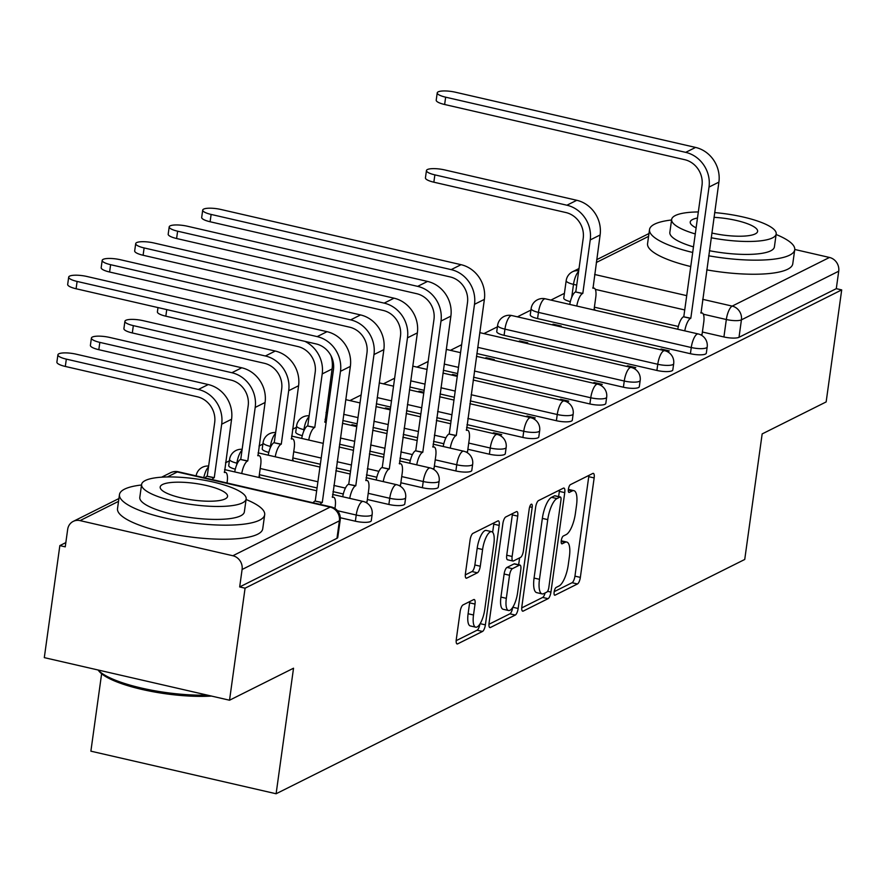 <?xml version="1.0" encoding="UTF-8"?>
<svg xmlns="http://www.w3.org/2000/svg" width="886" height="886" viewBox="0 0 886 886"><rect width="100%" height="100%" fill="white"/><g stroke="black" fill="none" stroke-linecap="round" stroke-linejoin="round"><path stroke-width="1.33" d="M554.138 592.036A4.031 1.318 102.9 0 0 554.714 595.226A4.031 1.318 102.9 0 0 555.079 595.159L577.473 583.963A5.759 1.883 102.9 0 0 580.352 577.384L594.152 477.919A5.759 1.883 102.9 0 0 593.332 473.368A5.759 1.883 102.9 0 0 592.812 473.445L570.407 484.653A4.031 1.318 102.9 0 0 568.402 489.249A4.031 1.318 102.9 0 0 568.967 492.439A4.031 1.318 102.9 0 0 569.333 492.383L572.234 490.933A18.418 6.025 102.9 0 1 573.907 490.667A18.418 6.025 102.9 0 1 576.531 505.241L575.379 513.537A18.418 6.025 102.9 0 1 566.176 534.59L563.274 536.041A4.031 1.318 102.9 0 0 561.27 540.648A4.031 1.318 102.9 0 0 561.835 543.838A4.031 1.318 102.9 0 0 562.211 543.771L565.102 542.321A18.418 6.025 102.9 0 1 566.774 542.055A18.418 6.025 102.9 0 1 569.399 556.641L568.247 564.925A18.418 6.025 102.9 0 1 559.044 585.978L556.153 587.429A4.031 1.318 102.9 0 0 554.138 592.036M463.035 604.928A5.759 1.883 102.9 0 0 460.155 611.506L456.29 639.415A5.759 1.883 102.9 0 0 457.11 643.967A5.759 1.883 102.9 0 0 457.63 643.878L482.505 631.452A5.759 1.883 102.9 0 0 485.384 624.863L499.183 525.398A5.759 1.883 102.9 0 0 498.364 520.846A5.759 1.883 102.9 0 0 497.843 520.935L472.969 533.372A5.759 1.883 102.9 0 0 470.089 539.951L465.416 573.652A5.759 1.883 102.9 0 0 466.235 578.215A5.759 1.883 102.9 0 0 466.756 578.126L477.399 572.799A5.759 1.883 102.9 0 0 480.278 566.22L482.593 549.508A15.394 5.039 102.9 0 1 491.686 531.689A15.394 5.039 102.9 0 1 493.867 543.871L484.786 609.346A15.394 5.039 102.9 0 1 475.693 627.177A15.394 5.039 102.9 0 1 473.512 614.995L475.018 604.075A5.759 1.883 102.9 0 0 474.198 599.523A5.759 1.883 102.9 0 0 473.678 599.6L463.035 604.928M841.7 289.899L826.151 401.923L762.159 433.918L744.738 559.465L276.111 793.756L293.532 668.21L229.529 700.217L245.079 588.182L841.7 289.899L836.295 288.659L838.721 271.205L741.427 319.846A11.728 2.891 -172.1 0 1 726.332 319.514L703.351 314.22M521.854 606.633A5.759 1.883 102.9 0 0 522.662 611.185A5.759 1.883 102.9 0 0 523.194 611.107L548.069 598.67A5.759 1.883 102.9 0 0 550.937 592.092L564.747 492.627A5.759 1.883 102.9 0 0 563.928 488.064A5.759 1.883 102.9 0 0 563.396 488.153L538.522 500.59A5.759 1.883 102.9 0 0 535.653 507.169L521.854 606.633M515.287 615.061L490.412 627.498A5.759 1.883 102.9 0 1 489.892 627.576A5.759 1.883 102.9 0 1 489.072 623.024L502.871 523.56A5.759 1.883 102.9 0 1 505.74 516.981L516.394 511.654A5.759 1.883 102.9 0 1 516.915 511.576A5.759 1.883 102.9 0 1 517.734 516.128L512.13 556.463A5.759 1.883 102.9 0 0 512.95 561.026A5.759 1.883 102.9 0 0 513.481 560.938L520.536 557.405A5.759 1.883 102.9 0 0 523.416 550.826L529.241 508.83A4.031 1.318 102.9 0 1 531.622 504.167A4.031 1.318 102.9 0 1 532.187 507.357L518.155 608.483A5.759 1.883 102.9 0 1 515.287 615.061L509.882 613.821L488.95 624.287M229.529 700.217L44.3 657.633L59.849 545.599L65.83 542.609M564.415 293.344L550.915 300.088M530.913 310.089L517.413 316.834M497.411 326.834L483.911 333.59M461.639 344.72L450.409 350.335M428.137 361.477L416.907 367.092M394.635 378.222L383.405 383.837M361.134 394.979L349.892 400.594M327.632 411.724L326.048 412.522M296.389 427.34L292.535 429.267M262.887 444.096L259.033 446.012M229.385 460.842L225.531 462.769M101.624 673.759L90.881 751.173L276.111 793.756M245.079 588.182L239.674 586.942L242.099 569.488A11.728 10.698 -116.6 0 0 232.863 555.743L80.028 520.614A11.728 10.698 -116.6 0 0 73.228 521.389A11.728 10.698 -116.6 0 0 67.668 529.396L65.243 546.85L59.849 545.599M836.295 288.659L739.013 337.3A11.728 2.891 -172.1 0 1 723.917 336.957L702.399 332.017M678.344 326.48L594.395 307.187M794.753 249.475L829.484 257.461A11.728 10.698 63.4 0 1 838.721 271.205M667.535 351.753L669.262 350.889L661.155 349.029L661.045 349.848M560.074 326.646L561.248 326.059L553.152 324.198L553.03 325.029M634.033 368.498L635.749 367.635L627.653 365.774L627.543 366.605M526.572 343.391L527.746 342.804L519.65 340.944L519.528 341.774M600.531 385.244L602.247 384.391L594.152 382.519L594.03 383.35M493.07 360.148L494.244 359.561L486.148 357.7L486.026 358.531M567.018 402L568.746 401.136L560.65 399.276L560.528 400.107M457.364 375.531L452.635 374.446L452.524 375.276M533.516 418.746L535.244 417.893L527.137 416.021L527.026 416.852M423.862 392.288L419.133 391.202L419.023 392.033M500.014 435.502L501.742 434.638L493.635 432.778L493.524 433.608M390.361 409.033L385.631 407.948L385.521 408.778M466.512 452.248L467.598 451.24M356.859 425.789L352.13 424.704L352.008 425.524M433.01 469.004L434.096 467.996M399.508 485.75L400.594 484.742M292.048 460.654L293.222 460.067L292.579 459.912M365.996 502.506L367.092 501.498M258.546 477.399L259.72 476.812L259.077 476.668M355.375 521.212L356.227 515.021A11.728 2.891 -172.1 0 0 372.142 514.489L371.289 520.68A11.728 2.891 7.9 0 1 355.375 521.212L340.302 517.745M388.876 504.466L389.74 498.275A11.728 2.891 -172.1 0 0 405.644 497.733L404.791 503.924A11.728 2.891 7.9 0 1 388.876 504.466L367.358 499.516M343.303 493.989L332.981 491.619M317.055 487.953L259.354 474.697M422.378 487.71L423.242 481.519A11.728 2.891 -172.1 0 0 439.157 480.987L438.293 487.178A11.728 2.891 7.9 0 1 422.378 487.71L400.86 482.77M376.805 477.244L366.483 474.863M350.557 471.208L336.27 467.919M320.333 464.253L292.856 457.94M455.88 470.964L456.744 464.773A11.728 2.891 -172.1 0 0 472.659 464.231L471.795 470.433A11.728 2.891 7.9 0 1 455.88 470.964L434.373 466.014M410.307 460.487L399.985 458.117M384.059 454.452L369.772 451.173M353.846 447.508L339.56 444.229M489.393 454.208L490.246 448.017A11.728 2.891 -172.1 0 0 506.161 447.485L505.297 453.676A11.728 2.891 7.9 0 1 489.393 454.208L467.874 449.268M443.82 443.742L433.487 441.361M417.561 437.706L403.274 434.417M387.348 430.762L373.061 427.473M357.136 423.807L342.849 420.529M522.895 437.462L523.748 431.272A11.728 2.891 -172.1 0 0 539.663 430.74L538.799 436.931A11.728 2.891 7.9 0 1 522.895 437.462L467 424.615M451.063 420.95L436.776 417.671M420.85 414.006L406.563 410.727M390.637 407.062L376.351 403.772M556.397 420.717L557.25 414.515A11.728 2.891 -172.1 0 0 573.164 413.983L572.312 420.174A11.728 2.891 7.9 0 1 556.397 420.717L470.289 400.915M454.352 397.26L440.065 393.971M424.139 390.316L409.853 387.027M589.899 403.961L590.763 397.77A11.728 2.891 -172.1 0 0 606.666 397.238L605.814 403.429A11.728 2.891 7.9 0 1 589.899 403.961L473.567 377.226M457.641 373.56L443.354 370.282M623.401 387.215L624.265 381.024A11.728 2.891 -172.1 0 0 640.179 380.482L639.315 386.673A11.728 2.891 7.9 0 1 623.401 387.215L476.856 353.525M656.903 370.459L657.766 364.268A11.728 2.891 -172.1 0 0 673.681 363.736L672.817 369.927A11.728 2.891 7.9 0 1 656.903 370.459L504.079 335.329L504.942 329.138A11.728 2.891 -172.1 0 1 497.611 325.383L496.758 331.574A11.728 2.891 7.9 0 0 504.079 335.329M690.415 353.713L691.268 347.522A11.728 2.891 -172.1 0 0 707.183 346.98L706.319 353.171A11.728 2.891 7.9 0 1 690.415 353.713L537.58 318.583L538.444 312.393A11.728 2.891 -172.1 0 1 531.124 308.627L530.26 314.818A11.728 2.891 7.9 0 0 537.58 318.583M701.036 334.997L702.122 333.989M593.587 309.89L594.75 309.314L594.118 309.159M553.152 324.198L551.978 324.785M519.65 340.944L518.476 341.531M486.148 357.7L484.974 358.287M452.635 374.446L451.472 375.033M419.133 391.202L417.959 391.789M385.631 407.948L384.458 408.535M352.13 424.704L350.956 425.28M237.415 463.256L236.905 463.145A11.728 2.891 -172.1 0 1 229.585 459.38L228.732 465.571A11.728 2.891 7.9 0 0 235.299 469.159M270.917 446.511L270.407 446.389A11.728 2.891 -172.1 0 1 263.087 442.635L262.234 448.825A11.728 2.891 7.9 0 0 268.801 452.403M304.419 429.754L303.92 429.644A11.728 2.891 -172.1 0 1 296.589 425.878L295.736 432.069A11.728 2.891 7.9 0 0 302.303 435.657M239.674 586.942L336.968 538.3A11.728 2.891 7.9 0 0 337.776 537.425L340.202 519.982A11.728 2.891 -172.1 0 1 339.382 520.846L242.099 569.488M576.72 285.115L573.508 284.373A11.728 2.891 -172.1 0 1 566.187 280.618L563.762 298.073A11.728 2.891 7.9 0 0 570.34 301.65M661.155 349.029L659.981 349.605M627.653 365.774L626.48 366.361M594.152 382.519L592.978 383.106M560.65 399.276L559.476 399.863M527.137 416.021L525.974 416.608M493.635 432.778L492.461 433.365M566.774 542.055L561.381 540.814A18.418 6.025 102.9 0 0 561.248 540.792M573.907 490.667L568.513 489.426A18.418 6.025 102.9 0 0 568.38 489.404M554.193 591.66L572.068 582.722A5.759 1.883 102.9 0 0 574.948 576.144L588.747 476.679A5.759 1.883 102.9 0 0 588.869 475.417M558.623 496.581L559.343 491.387A5.759 1.883 102.9 0 0 559.465 490.124M521.732 607.896L542.664 597.43A5.759 1.883 102.9 0 0 545.111 592.944M546.817 592.092A4.031 1.318 102.9 0 0 548.833 587.484L560.949 500.18A4.031 1.318 102.9 0 0 560.373 496.991A4.031 1.318 102.9 0 0 560.007 497.046L556.951 498.574A18.418 6.025 102.9 0 0 547.747 519.628L539.474 579.311A18.418 6.025 102.9 0 0 542.088 593.886A18.418 6.025 102.9 0 0 543.76 593.62L546.817 592.092M555.278 495.961A4.031 1.318 102.9 0 0 554.979 495.75A4.031 1.318 102.9 0 0 554.614 495.806L560.007 497.046M542.088 593.886L536.694 592.645A18.418 6.025 102.9 0 1 534.07 578.071L542.354 518.388A18.418 6.025 102.9 0 1 551.557 497.334L554.614 495.806M512.95 561.026L507.556 559.786A5.759 1.883 102.9 0 1 506.737 555.223L512.329 514.888A5.759 1.883 102.9 0 0 512.451 513.625M519.606 557.87L518.653 564.759M506.327 598.327A15.394 5.039 102.9 0 0 508.52 610.509A15.394 5.039 102.9 0 0 517.601 592.69L520.802 569.62A5.759 1.883 102.9 0 0 519.982 565.058A5.759 1.883 102.9 0 0 519.462 565.146L512.407 568.679A5.759 1.883 102.9 0 0 509.528 575.258L506.327 598.327L500.922 597.086A15.394 5.039 102.9 0 0 503.115 609.269L508.52 610.509M519.982 565.058L514.589 563.817A5.759 1.883 102.9 0 0 514.068 563.906L519.462 565.146M500.922 597.086L504.123 574.017A5.759 1.883 102.9 0 1 507.002 567.428L514.068 563.906M509.882 613.821A5.759 1.883 102.9 0 0 512.75 607.32M475.693 627.177L470.3 625.937A15.394 5.039 102.9 0 1 468.107 613.743L469.624 602.834A5.759 1.883 102.9 0 0 469.746 601.572M491.686 531.689L486.281 530.437A15.394 5.039 102.9 0 0 477.189 548.268L482.593 549.508M465.294 574.914L471.994 571.559A5.759 1.883 102.9 0 0 474.874 564.98L477.189 548.268M492.649 532.276L493.779 524.158A5.759 1.883 102.9 0 0 493.901 522.895M456.168 640.678L477.1 630.201A5.759 1.883 102.9 0 0 479.924 623.988M594.052 309.657L595.746 297.419A11.728 3.843 102.9 0 0 594.085 288.138A11.728 3.843 102.9 0 0 593.011 288.304L600.11 234.989A29.615 27.012 -116.6 0 0 576.786 200.291L444.75 169.935A13.489 3.322 7.9 0 0 426.454 170.555A13.489 3.322 7.9 0 0 434.871 174.874L433.852 182.195A13.489 3.322 -172.1 0 1 425.435 177.864L426.454 170.555M569.753 304.419A11.728 3.843 -77.1 0 1 575.468 291.948L582.811 293.41L590.231 239.929A29.615 27.012 -116.6 0 0 566.907 205.22L434.871 174.874M582.811 293.41L582.49 293.565A11.728 3.843 102.9 0 0 576.775 306.035M433.852 182.195L565.888 212.54A21.995 20.057 63.4 0 1 583.209 238.312L575.789 291.793M702.055 334.487L703.75 322.238A11.728 3.843 102.9 0 0 702.089 312.957A11.728 3.843 102.9 0 0 701.025 313.135L718.9 182.128A29.615 27.012 -116.6 0 0 695.576 147.43L455.526 92.244A13.489 3.322 7.9 0 0 437.23 92.864A13.489 3.322 7.9 0 0 445.647 97.183L444.639 104.504A13.489 3.322 -172.1 0 1 436.211 100.184L437.23 92.864M677.768 329.249A11.728 3.843 -77.1 0 1 683.483 316.778L690.814 318.229L709.022 187.068A29.615 27.012 -116.6 0 0 685.698 152.359L445.647 97.183M444.639 104.504L684.679 159.679A21.995 20.057 63.4 0 1 702 185.451L683.804 316.623M690.814 318.229L690.493 318.395A11.728 3.843 102.9 0 0 684.789 330.855M671.566 219.994A73.294 18.041 7.9 0 0 654.621 224.136A73.294 18.041 7.9 0 0 649.516 229.574A73.294 18.041 7.9 0 0 692.697 252.466M708.678 255.788A73.294 18.041 7.9 0 0 789.625 255.168A73.294 18.041 7.9 0 0 794.731 249.73A73.294 18.041 7.9 0 0 776.114 234.502M649.516 229.574L647.566 243.65A73.294 18.041 7.9 0 0 690.748 266.542M706.729 269.865A73.294 18.041 7.9 0 0 787.676 269.244A73.294 18.041 7.9 0 0 792.771 263.795L794.731 249.73M711.181 237.758A52.772 12.991 7.9 0 0 772.526 237.88A52.772 12.991 7.9 0 0 776.191 233.959L774.397 246.906A52.772 12.991 -172.1 0 1 770.731 250.827A52.772 12.991 -172.1 0 1 709.387 250.705M693.472 246.884A52.772 12.991 -172.1 0 1 669.849 232.398L671.643 219.451A52.772 12.991 7.9 0 0 695.266 233.937M698.323 211.942A52.772 12.991 7.9 0 0 675.32 215.531A52.772 12.991 7.9 0 0 671.643 219.451M711.835 233.018A34.011 8.373 7.9 0 0 755.237 233.904A34.011 8.373 7.9 0 0 757.608 231.379A34.011 8.373 7.9 0 0 714.016 217.336M697.481 218.022A34.011 8.373 7.9 0 0 692.597 219.506A34.011 8.373 7.9 0 0 690.227 222.032A34.011 8.373 7.9 0 0 696.119 227.857M776.191 233.959A52.772 12.991 7.9 0 0 714.67 212.596M211.488 696.064A71.544 17.609 -172.1 0 1 99.099 671.278L98.058 669.993A73.294 18.041 7.9 0 0 207.324 695.111M141.527 484.996A73.294 18.041 7.9 0 0 124.572 489.138A73.294 18.041 7.9 0 0 119.477 494.576A73.294 18.041 7.9 0 0 177.189 520.536A73.294 18.041 7.9 0 0 259.576 520.171A73.294 18.041 7.9 0 0 264.681 514.722A73.294 18.041 7.9 0 0 246.075 499.505M119.477 494.576L117.517 508.653A73.294 18.041 7.9 0 0 175.24 534.601A73.294 18.041 7.9 0 0 257.627 534.247A73.294 18.041 7.9 0 0 262.732 528.798L264.681 514.722M246.153 498.962L244.348 511.909A52.772 12.991 -172.1 0 1 240.682 515.818A52.772 12.991 -172.1 0 1 181.364 516.084A52.772 12.991 -172.1 0 1 139.8 497.4L141.594 484.454A52.772 12.991 7.9 0 0 183.158 503.137A52.772 12.991 7.9 0 0 242.476 502.871A52.772 12.991 7.9 0 0 246.153 498.962A52.772 12.991 7.9 0 0 204.588 480.267A52.772 12.991 7.9 0 0 145.271 480.533A52.772 12.991 7.9 0 0 141.594 484.454M225.199 498.907A34.011 8.373 7.9 0 0 227.558 496.381A34.011 8.373 7.9 0 0 200.779 484.332A34.011 8.373 7.9 0 0 162.548 484.498A34.011 8.373 7.9 0 0 160.189 487.023A34.011 8.373 7.9 0 0 186.968 499.073A34.011 8.373 7.9 0 0 225.199 498.907M467.531 451.738L469.226 439.5A11.728 3.843 102.9 0 0 467.564 430.208A11.728 3.843 102.9 0 0 466.49 430.386L484.376 299.379A29.615 27.012 -116.6 0 0 461.052 264.681L221.002 209.495A13.489 3.322 7.9 0 0 202.706 210.115A13.489 3.322 7.9 0 0 211.123 214.434L210.104 221.755A13.489 3.322 -172.1 0 1 201.687 217.435L202.706 210.115M443.233 446.5A11.728 3.843 -77.1 0 1 448.947 434.029L456.29 435.48L474.497 304.319A29.615 27.012 -116.6 0 0 451.173 269.621L211.123 214.434M210.104 221.755L450.154 276.93A21.995 20.057 63.4 0 1 467.476 302.702L449.268 433.874M456.29 435.48L455.969 435.646A11.728 3.843 102.9 0 0 450.254 448.117M166.745 309.591L165.826 316.191A13.489 3.322 -172.1 0 1 157.409 311.872L157.996 307.586M326.181 422.179A11.728 3.843 102.9 0 0 326.048 422.135A11.728 3.843 102.9 0 0 324.985 422.312L332.084 368.986A29.615 27.012 -116.6 0 0 331.043 355.873M301.727 438.426A11.728 3.843 -77.1 0 1 307.442 425.956L314.785 427.406L322.205 373.925A29.615 27.012 -116.6 0 0 304.873 341.343M314.785 427.406L314.464 427.573A11.728 3.843 102.9 0 0 308.749 440.032M165.826 316.191L297.862 346.548A21.995 20.057 63.4 0 1 315.183 372.308L307.763 425.789M434.029 468.495L435.724 456.246A11.728 3.843 102.9 0 0 434.051 446.965A11.728 3.843 102.9 0 0 432.988 447.131L450.874 316.125A29.615 27.012 -116.6 0 0 427.539 281.427L187.5 226.251A13.489 3.322 7.9 0 0 169.204 226.871A13.489 3.322 7.9 0 0 177.621 231.191L176.602 238.511A13.489 3.322 -172.1 0 1 168.185 234.181L169.204 226.871M409.731 463.245A11.728 3.843 -77.1 0 1 415.445 450.786L422.788 452.237L440.995 321.064A29.615 27.012 -116.6 0 0 417.66 286.366L177.621 231.191M176.602 238.511L416.653 293.687A21.995 20.057 63.4 0 1 433.974 319.447L415.767 450.62M422.788 452.237L422.467 452.392A11.728 3.843 102.9 0 0 416.752 464.862M292.513 460.41L294.218 448.172A11.728 3.843 102.9 0 0 292.546 438.891A11.728 3.843 102.9 0 0 291.483 439.057L298.582 385.742A29.615 27.012 -116.6 0 0 275.258 351.044L143.211 320.688A13.489 3.322 7.9 0 0 124.915 321.308A13.489 3.322 7.9 0 0 133.332 325.627L132.324 332.948A13.489 3.322 -172.1 0 1 123.907 328.628L124.915 321.308M268.225 455.171A11.728 3.843 -77.1 0 1 273.94 442.701L281.283 444.163L288.703 390.682A29.615 27.012 -116.6 0 0 265.379 355.984L133.332 325.627M281.283 444.163L280.962 444.318A11.728 3.843 102.9 0 0 275.247 456.788M132.324 332.948L264.36 363.293A21.995 20.057 63.4 0 1 281.682 389.065L274.261 442.546M400.516 485.24L402.222 473.002A11.728 3.843 102.9 0 0 400.55 463.71A11.728 3.843 102.9 0 0 399.486 463.887L417.361 332.881A29.615 27.012 -116.6 0 0 394.037 298.183L153.998 242.997A13.489 3.322 7.9 0 0 135.702 243.617A13.489 3.322 7.9 0 0 144.119 247.936L143.1 255.257A13.489 3.322 -172.1 0 1 134.683 250.937L135.702 243.617M376.229 480.002A11.728 3.843 -77.1 0 1 381.944 467.531L389.286 468.982L407.482 337.821A29.615 27.012 -116.6 0 0 384.159 303.123L144.119 247.936M143.1 255.257L383.14 310.432A21.995 20.057 63.4 0 1 400.472 336.204L382.265 467.376M389.286 468.982L388.965 469.148A11.728 3.843 102.9 0 0 383.25 481.607M259.011 477.166L260.705 464.917A11.728 3.843 102.9 0 0 259.044 455.637A11.728 3.843 102.9 0 0 257.981 455.814L265.08 402.488A29.615 27.012 -116.6 0 0 241.745 367.79L109.709 337.444A13.489 3.322 7.9 0 0 91.413 338.053A13.489 3.322 7.9 0 0 99.83 342.384L98.822 349.693A13.489 3.322 -172.1 0 1 90.394 345.374L91.413 338.053M234.724 471.917A11.728 3.843 -77.1 0 1 240.438 459.457L247.781 460.908L255.201 407.427A29.615 27.012 -116.6 0 0 231.866 372.729L99.83 342.384M247.781 460.908L247.449 461.074A11.728 3.843 102.9 0 0 241.745 473.534M98.822 349.693L230.858 380.05A21.995 20.057 63.4 0 1 248.18 405.81L240.759 459.291M367.014 501.997L368.72 489.748A11.728 3.843 102.9 0 0 367.048 480.467A11.728 3.843 102.9 0 0 365.984 480.633L383.86 349.627A29.615 27.012 -116.6 0 0 360.536 314.929L120.496 259.753A13.489 3.322 7.9 0 0 102.189 260.362A13.489 3.322 7.9 0 0 110.617 264.692L109.598 272.013A13.489 3.322 -172.1 0 1 101.181 267.683L102.189 260.362M342.727 496.747A11.728 3.843 -77.1 0 1 348.442 484.288L355.784 485.738L373.981 354.566A29.615 27.012 -116.6 0 0 350.657 319.868L110.617 264.692M109.598 272.013L349.638 327.189A21.995 20.057 63.4 0 1 366.959 352.949L348.763 484.121M355.784 485.738L355.463 485.893A11.728 3.843 102.9 0 0 349.748 498.364M227.026 482.992L227.204 481.674A11.728 3.843 102.9 0 0 225.542 472.393A11.728 3.843 102.9 0 0 224.479 472.559L231.578 419.244A29.615 27.012 -116.6 0 0 208.243 384.546L76.207 354.19A13.489 3.322 7.9 0 0 57.911 354.81A13.489 3.322 7.9 0 0 66.328 359.129L65.309 366.45A13.489 3.322 -172.1 0 1 56.892 362.119L57.911 354.81M205.12 477.953A11.728 3.843 -77.1 0 1 206.925 476.203L214.268 477.665L221.688 424.184A29.615 27.012 -116.6 0 0 198.364 389.475L66.328 359.129M214.268 477.665L213.947 477.82A11.728 3.843 102.9 0 0 212.142 479.57M65.309 366.45L197.356 396.795A21.995 20.057 63.4 0 1 214.678 422.567L207.246 476.048M334.93 508.509L335.218 506.493A11.728 3.843 102.9 0 0 333.546 497.212A11.728 3.843 102.9 0 0 332.483 497.389L350.358 366.383A29.615 27.012 -116.6 0 0 327.034 331.685L86.994 276.498A13.489 3.322 7.9 0 0 68.687 277.119A13.489 3.322 7.9 0 0 77.104 281.438L76.096 288.758A13.489 3.322 -172.1 0 1 67.679 284.439L68.687 277.119M313.123 502.783A11.728 3.843 -77.1 0 1 314.94 501.033L322.282 502.484L340.479 371.323A29.615 27.012 -116.6 0 0 317.155 336.614L77.104 281.438M76.096 288.758L316.136 343.934A21.995 20.057 63.4 0 1 333.457 369.706L315.261 500.878M322.282 502.484L321.961 502.65A11.728 3.843 102.9 0 0 320.145 504.389M554.403 595.015L555.079 595.159M568.668 492.228L569.333 492.383M561.536 543.616L562.211 543.771M232.863 555.743L330.146 507.102L177.322 471.972L167.365 476.956M118.536 501.365L80.028 520.614M723.917 336.957L726.332 319.514A11.728 3.843 102.9 0 1 732.19 306.102L829.484 257.461M684.723 309.945L595.337 289.401M571.692 297.441L573.508 284.373A11.728 3.843 102.9 0 1 578.613 271.504M594.628 274.483L686.705 295.647M702.642 299.313L732.19 306.102A11.728 10.698 63.4 0 1 741.427 319.846L739.013 337.3M648.574 236.374L596.3 262.511M372.142 514.489A11.728 11.728 0 0 0 363.16 501.443A11.728 3.843 -77.1 0 0 362.086 501.62A11.728 3.843 -77.1 0 0 356.227 515.021L337.466 510.713M405.644 497.733A11.728 11.728 0 0 0 396.662 484.697A11.728 3.843 -77.1 0 0 395.599 484.863A11.728 3.843 -77.1 0 0 389.74 498.275L368.222 493.325M345.418 488.086L333.845 485.428M317.908 481.762L260.218 468.495M236.662 464.94L236.905 463.145A11.728 3.843 -77.1 0 1 242.011 450.265M439.157 480.987A11.728 11.728 0 0 0 430.164 467.941A11.728 3.843 -77.1 0 0 429.101 468.118A11.728 3.843 -77.1 0 0 423.242 481.519L401.723 476.579M378.92 471.33L367.347 468.672M351.41 465.006L337.123 461.728M321.197 458.062L293.72 451.749M270.164 448.194L270.407 446.389A11.728 3.843 -77.1 0 1 275.513 433.52M472.659 464.231A11.728 11.728 0 0 0 463.666 451.195A11.728 3.843 -77.1 0 0 462.603 451.362A11.728 3.843 -77.1 0 0 456.744 464.773L435.225 459.823M412.422 454.584L400.849 451.926M384.923 448.261L370.636 444.982M354.699 441.317L340.412 438.027M303.665 431.438L303.92 429.644A11.728 3.843 -77.1 0 1 309.015 416.763M506.161 447.485A11.728 11.728 0 0 0 497.168 434.439A11.728 3.843 -77.1 0 0 496.105 434.616A11.728 3.843 -77.1 0 0 490.246 448.017L468.727 443.078M445.924 437.828L434.35 435.17M418.425 431.515L404.138 428.226M388.201 424.56L373.925 421.282M357.988 417.616L343.702 414.338M539.663 430.74A11.728 11.728 0 0 0 530.67 417.694A11.728 3.843 -77.1 0 0 529.606 417.86A11.728 3.843 -77.1 0 0 523.748 431.272L467.852 418.425M451.926 414.759L437.64 411.481M421.714 407.815L407.427 404.525M391.49 400.871L377.203 397.581M573.164 413.983A11.728 11.728 0 0 0 564.183 400.937A11.728 3.843 -77.1 0 0 563.108 401.114A11.728 3.843 -77.1 0 0 557.25 414.515L471.142 394.724M455.216 391.069L440.929 387.78M424.992 384.114L410.716 380.836M606.666 397.238A11.728 11.728 0 0 0 597.685 384.192A11.728 3.843 -77.1 0 0 596.621 384.358A11.728 3.843 -77.1 0 0 590.763 397.77L474.431 371.035M458.505 367.369L444.218 364.08M640.179 380.482A11.728 11.728 0 0 0 631.186 367.446A11.728 3.843 -77.1 0 0 630.123 367.612A11.728 3.843 -77.1 0 0 624.265 381.024L477.72 347.334M673.681 363.736A11.728 11.728 0 0 0 664.688 350.69A11.728 3.843 -77.1 0 0 663.625 350.867A11.728 3.843 -77.1 0 0 657.766 364.268L504.942 329.138A11.728 3.843 -77.1 0 1 510.79 315.726A11.728 3.843 102.9 0 1 511.864 315.56A11.728 11.728 0 0 0 497.611 325.383M707.183 346.98A11.728 11.728 0 0 0 698.19 333.944A11.728 3.843 -77.1 0 0 697.127 334.111A11.728 3.843 -77.1 0 0 691.268 347.522L538.444 312.393A11.728 3.843 -77.1 0 1 544.303 298.981A11.728 3.843 102.9 0 1 545.366 298.815A11.728 11.728 0 0 0 531.124 308.627M203.791 477.643A11.728 3.843 -77.1 0 1 208.509 467.022M336.968 538.3L339.382 520.846A11.728 10.698 63.4 0 0 330.146 507.102A11.728 3.843 -77.1 0 1 331.209 506.936L178.385 471.806A11.728 11.728 0 0 0 170.511 472.747L161.64 477.177M170.511 472.747A11.728 10.698 -116.6 0 1 177.322 471.972A11.728 3.843 -77.1 0 1 178.385 471.806M578.702 270.839A11.728 10.698 -116.6 0 0 572.555 271.736A11.728 11.728 0 0 0 566.187 280.618M561.192 541.424L565.102 542.321M568.314 490.036L572.234 490.933M588.747 476.679L594.152 477.919M574.948 576.144L580.352 577.384M572.068 582.722L577.473 583.963M559.343 491.387L564.747 492.627M547.559 591.316L550.937 592.092M542.664 597.43L548.069 598.67M522.231 610.886L523.194 611.107M551.557 497.334L556.951 498.574M542.354 518.388L547.747 519.628M534.07 578.071L539.474 579.311M489.449 627.277L490.412 627.498M512.329 514.888L517.734 516.128M506.737 555.223L512.13 556.463M529.706 506.781L532.187 507.357M512.795 607.242L518.155 608.483M507.002 567.428L512.407 568.679M504.123 574.017L509.528 575.258M469.624 602.834L475.018 604.075M468.107 613.743L473.512 614.995M474.874 564.98L480.278 566.22M471.994 571.559L477.399 572.799M465.792 577.905L466.756 578.126M493.779 524.158L499.183 525.398M480.134 623.655L485.384 624.863M477.1 630.201L482.505 631.452M456.678 643.668L457.63 643.878M600.11 234.989L590.231 239.929M575.468 291.948L582.49 293.565M576.786 200.291L566.907 205.22M709.022 187.068L718.9 182.128M690.493 318.395L683.483 316.778M685.698 152.359L695.576 147.43M474.497 304.319L484.376 299.379M455.969 435.646L448.947 434.029M451.173 269.621L461.052 264.681M332.084 368.986L322.205 373.925M307.442 425.956L314.464 427.573M440.995 321.064L450.874 316.125M422.467 452.392L415.445 450.786M417.66 286.366L427.539 281.427M298.582 385.742L288.703 390.682M273.94 442.701L280.962 444.318M275.258 351.044L265.379 355.984M407.482 337.821L417.361 332.881M388.965 469.148L381.944 467.531M384.159 303.123L394.037 298.183M265.08 402.488L255.201 407.427M240.438 459.457L247.449 461.074M241.745 367.79L231.866 372.729M373.981 354.566L383.86 349.627M355.463 485.893L348.442 484.288M350.657 319.868L360.536 314.929M231.578 419.244L221.688 424.184M206.925 476.203L213.947 477.82M208.243 384.546L198.364 389.475M340.479 371.323L350.358 366.383M321.961 502.65L314.94 501.033M317.155 336.614L327.034 331.685M545.366 298.815L698.19 333.944M511.864 315.56L664.688 350.69M479.758 332.638L631.186 367.446M446.256 349.383L460.543 352.672M476.469 356.327L597.685 384.192M412.754 366.139L427.041 369.418M442.967 373.084L457.254 376.362M473.179 380.028L564.183 400.937M379.252 382.885L393.528 386.174M409.465 389.829L423.752 393.118M439.677 396.773L453.964 400.062M469.89 403.717L530.67 417.694M345.739 399.63L360.026 402.92M375.963 406.585L390.25 409.864M406.176 413.529L420.462 416.808M436.388 420.473L450.675 423.752M466.612 427.417L497.168 434.439M309.148 415.8A11.728 11.728 0 0 0 296.589 425.878M325.096 419.344L326.524 419.665M342.461 423.331L356.737 426.62M372.674 430.275L386.96 433.564M402.886 437.219L417.173 440.508M433.099 444.163L463.666 451.195M275.646 432.556A11.728 11.728 0 0 0 263.087 442.635M291.594 436.089L323.235 443.365M339.172 447.031L353.459 450.31M369.384 453.975L383.671 457.254M399.597 460.919L430.164 467.941M242.144 449.302A11.728 11.728 0 0 0 229.585 459.38M258.092 452.846L319.946 467.066M335.883 470.721L350.169 474.01M366.095 477.665L396.662 484.697M208.642 466.058A11.728 11.728 0 0 0 196.116 475.882M224.59 469.591L316.656 490.755M332.593 494.421L363.16 501.443M340.202 519.982A11.728 11.728 0 0 0 331.209 506.936M118.923 498.541L73.228 521.389M648.973 233.539L596.688 259.676M579.023 268.513L572.555 271.736M554.979 495.75L560.373 496.991M592.778 287.839L594.085 288.138M702.089 312.957L700.782 312.658M467.564 430.208L466.257 429.92M324.752 421.836L326.048 422.135M434.051 446.965L432.756 446.666M291.25 438.592L292.546 438.891M400.55 463.71L399.254 463.411M257.737 455.338L259.044 455.637M367.048 480.467L365.752 480.168M224.236 472.094L225.542 472.393M333.546 497.212L332.25 496.913"/></g></svg>

